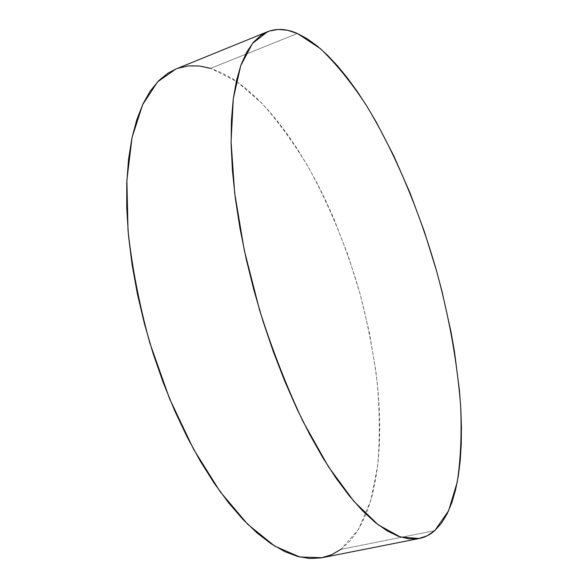 <?xml version="1.0" encoding="UTF-8"?>
<svg xmlns="http://www.w3.org/2000/svg" width="588" height="588" viewBox="0 0 588 588"><rect width="100%" height="100%" fill="white"/><g stroke="black" fill="none" stroke-linecap="round" stroke-linejoin="round"><path stroke-width="0.44" stroke-dasharray="2.94 2.21" d="M322.136 557.703C328.986 556.307 335.241 553.529 340.9 549.354L434.76 530.626L340.9 549.354L358.511 529.369L370.727 500.697L377.702 465.512C379.921 439.545 379.775 412.034 377.261 382.972C373.52 353.476 367.794 323.775 360.084 293.875C347.118 248.805 330.081 206.939 308.979 168.278C294.404 143.803 278.822 122.267 262.226 103.657L236.604 81.445L210.607 68.362L297.381 33.494L210.607 68.362C198.399 64.555 186.793 64.79 175.797 69.068M177.958 68.245L175.878 69.031M340.9 549.354L349.265 541.827L356.6 532.39L362.899 521.24L368.169 508.561L372.424 494.537L375.681 479.345L377.974 463.146L379.326 446.086L379.767 428.321L379.334 409.968L378.055 391.145L375.967 371.983L369.47 333.021L360.084 293.875L348.03 255.266L333.521 217.928L325.414 199.964L316.778 182.603L307.649 165.948L298.057 150.102L288.039 135.196L277.639 121.348L266.908 108.684L255.905 97.351L244.696 87.494L233.348 79.27L221.955 72.838L210.607 68.362"/><path stroke-width="0.88" d="M297.381 33.494L320.313 48.583C335.814 63.401 350.926 81.967 365.655 104.289C394.46 151.285 419.112 210.254 436.678 271.333C449.305 317.836 457.295 362.752 460.647 406.087C461.815 433.915 460.683 459.228 457.258 482.042L448.556 510.847L434.76 530.626C430.195 534.69 425.043 537.307 419.303 538.49L400.281 536.969L378.231 524.819L353.895 501.351L328.383 466.615L303.099 421.618C286.826 387.139 272.332 350 259.609 310.199L244.321 250.51L234.693 193.209L231.077 141.73L233.296 98.681L240.727 65.702L252.472 43.438L267.525 31.715C276.764 28.158 286.716 28.753 297.381 33.494L307.333 38.837L317.424 46.158L327.553 55.272L337.637 66.018L347.618 78.233L357.423 91.765L367.008 106.457L376.32 122.179L393.953 156.224L410.049 192.967L424.367 231.584L436.678 271.333L442.014 291.405L450.923 331.492L454.428 351.323L459.397 390.042L460.801 408.719L461.426 426.77L461.249 444.072L460.235 460.477L458.346 475.824L455.546 489.966L451.812 502.703L447.115 513.861L441.434 523.232L434.76 530.626L427.101 535.83L418.472 538.637L408.895 538.865L398.429 536.33L387.147 530.876L375.151 522.394L362.561 510.825L349.537 496.147L336.24 478.419L322.885 457.773L309.685 434.429L296.852 408.675L284.636 380.884L273.258 351.492L262.924 320.982L253.832 289.899L246.129 258.786L239.955 228.188L235.369 198.619L232.429 170.564L231.121 144.428L231.415 120.562L233.223 99.247L236.457 80.666L240.992 64.959L246.695 52.17L253.413 42.299L261.013 35.287L269.341 31.039L278.264 29.422L287.65 30.297L297.381 33.494M210.607 68.362L199.406 66.003L188.483 65.915L177.958 68.245M175.878 69.031L167.992 73.132L158.716 80.681L150.308 90.971L142.928 104.032L136.732 119.849L131.881 138.371L128.522 159.444L126.773 182.875L126.743 208.395L128.485 235.656L132.028 264.255L137.349 293.743L144.398 323.62L153.056 353.381L163.185 382.509L174.599 410.505L187.08 436.913L200.405 461.323L214.326 483.387L228.6 502.836L242.998 519.476L257.301 533.184L271.303 543.9L284.82 551.647L297.719 556.483L309.861 558.512L321.151 557.887L331.514 554.778L340.9 549.354M267.525 31.715L175.797 69.068L157.555 81.879L142.575 104.782L131.999 137.812L126.883 180.237L128.015 230.408C131.977 266.959 139.26 304.51 149.867 343.069L169.564 398.686L193.54 449.188L220.169 491.722L247.761 524.349L274.75 546.127L299.858 557.027L322.136 557.703L419.266 538.498"/></g></svg>
